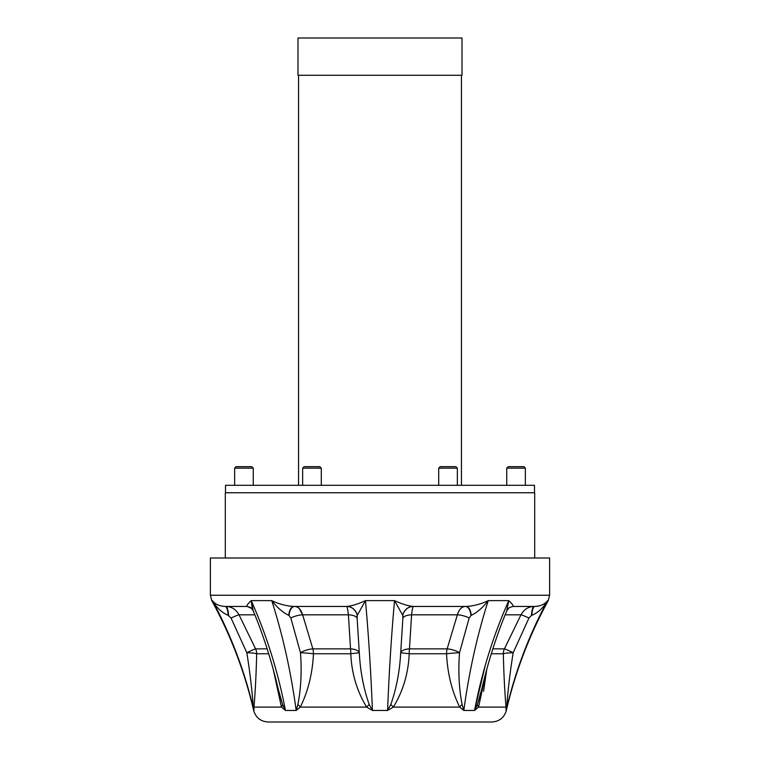 <?xml version="1.0" encoding="UTF-8"?>
<svg xmlns="http://www.w3.org/2000/svg" width="760" height="760" viewBox="0 0 760 760"><rect width="100%" height="100%" fill="white"/><g stroke="black" fill="none" stroke-linecap="round" stroke-linejoin="round"><path stroke-width="1.14" d="M380 75.278L297.996 75.278L297.996 38L462.004 38L462.004 75.278L380 75.278M251.769 466.668L236.113 466.668L234.631 468.16L253.26 468.16L251.769 466.668M319.798 466.668L304.142 466.668L302.651 468.16L321.29 468.16L319.798 466.668M441.247 466.668L440.202 466.668L438.71 468.16L457.349 468.16L455.858 466.668L441.247 466.668M516.059 466.668L508.231 466.668L506.739 468.16L525.369 468.16L523.887 466.668L516.059 466.668M534.508 492.756L534.508 485.298L225.492 485.298L225.492 492.756M534.688 557.992L534.688 492.756L225.311 492.756L225.311 557.992M228.19 615.325L231.049 618.032L246.819 652.716C249.793 671.241 251.873 688.475 253.07 704.444A11.181 7.961 -173.8 0 1 253.973 707.094L253.878 710.457L253.973 707.094C255.322 691.144 256.224 673.369 256.671 653.761A11.181 1.064 1.3 0 0 246.819 652.716A11.181 0.484 153.9 0 1 255.578 648.859L239.03 614.821C235.942 609.32 231.496 606.537 225.701 606.452L225.102 606.452C219.165 606.053 214.928 604.114 212.401 600.628C216.486 607.667 221.749 612.569 228.19 615.325A11.181 3.154 90 0 0 225.102 606.452L246.981 606.452C252.225 607.867 250.828 607.506 253.232 610.822L251.218 600.628C247.598 604.114 246.183 606.053 246.981 606.452A11.181 9.813 -90 0 1 247.047 606.452M253.07 704.444L253.65 710.457C255.826 717.668 260.661 721.515 268.175 722L491.825 722C499.339 721.515 504.175 717.668 506.35 710.457L506.929 704.444A11.181 7.961 -6.2 0 0 506.027 707.094L506.122 710.457C515.024 671.935 528.856 635.322 547.599 600.628C545.062 604.124 540.825 606.062 534.897 606.452L538.564 606.053M481.802 688.987L477.423 704.444L474.544 710.457L478.553 707.094L486.733 669.475M459.676 707.094L463.818 710.457L462.089 704.444A11.181 5.035 -38.6 0 0 459.676 707.094L393.347 707.094C403.066 691.144 408.358 673.369 409.203 653.761L400.7 652.716A11.181 4.911 -177.2 0 1 409.469 648.859L411.587 614.821C412.224 609.33 412.832 606.537 413.392 606.452A11.181 10.801 90 0 0 402.809 615.438L402.885 618.032A11.181 4.854 -175.8 0 1 411.587 614.821L457.349 614.821L447.146 648.859A11.181 5.871 -90 0 0 446.548 653.761C447.478 673.369 451.858 691.153 459.676 707.094M387.581 710.457L393.347 707.094A11.181 0.845 -134.5 0 1 390.839 704.444L387.581 710.457L372.419 710.457L369.16 704.444A11.181 0.845 -45.5 0 1 366.652 707.094L372.419 710.457C370.889 671.935 368.581 635.322 365.474 600.628C357.827 604.114 351.585 606.053 346.769 606.452L293.968 606.452C286.377 606.053 278.967 604.114 271.757 600.628C277.276 607.677 282.938 612.569 288.733 615.325A11.181 5.348 90 0 1 293.968 606.452L346.769 606.452A11.181 10.725 90 0 1 357.266 615.325L365.474 600.628L394.526 600.628L402.733 615.325A11.181 10.725 90 0 1 413.231 606.452C408.424 606.062 402.192 604.124 394.526 600.628C391.419 635.322 389.11 671.935 387.581 710.457M251.218 600.628L271.757 600.628C282.824 635.322 290.966 671.935 296.181 710.457L300.323 707.094C308.142 691.144 312.522 673.369 313.452 653.761A11.181 0.58 4.8 0 0 300.466 652.716A11.181 3.819 162.7 0 1 312.854 648.859L302.651 614.821C300.922 609.32 298.205 606.537 294.51 606.452A11.181 5.586 90 0 0 289.037 615.438L290.852 618.032A11.181 3.961 163.9 0 1 302.651 614.821L348.412 614.821L350.531 648.859A11.181 2.575 -90 0 1 350.797 653.761C351.642 673.369 356.934 691.144 366.652 707.094L300.323 707.094A11.181 5.035 -141.4 0 0 297.91 704.444L296.181 710.457L285.456 710.457L282.577 704.444A11.181 6.222 -32.8 0 1 281.447 707.094L285.456 710.457C278.084 671.935 266.665 635.322 251.218 600.628L252.149 607.439M465.49 606.452C461.785 606.537 459.068 609.33 457.349 614.821A11.181 3.961 -163.9 0 1 469.148 618.032L470.962 615.438A11.181 5.586 90 0 0 465.49 606.452L466.032 606.452C473.623 606.053 481.033 604.114 488.243 600.628C481.033 604.114 473.623 606.053 466.032 606.452L413.231 606.452L466.032 606.452A11.181 5.348 90 0 1 471.266 615.325C477.061 612.569 482.724 607.677 488.243 600.628C477.175 635.322 469.034 671.935 463.818 710.457L474.544 710.457L485.345 665.086M512.952 606.452L512.943 606.452A11.181 9.813 -90 0 1 513.019 606.452C513.817 606.053 512.401 604.114 508.782 600.628L506.654 611.087M508.753 608.133L506.768 610.822C508.193 608.722 507.367 607.971 513.019 606.452L534.299 606.452C528.504 606.537 524.058 609.32 520.971 614.821L504.421 648.859A11.181 10.877 -90 0 0 503.329 653.761C503.775 673.369 504.678 691.153 506.027 707.094L478.553 707.094A11.181 6.222 -147.2 0 1 477.423 704.444L480.197 695.6M228.551 615.438A11.181 2.897 90 0 0 225.701 606.452M231.049 618.032A11.181 0.741 154.2 0 1 239.03 614.821L254.866 614.821M268.698 653.761L256.671 653.761A11.181 10.877 90 0 0 255.578 648.859L267.149 648.859M273.248 669.408L281.447 707.094L253.973 707.094M253.65 710.457C244.691 671.944 230.726 635.332 211.774 600.628L212.401 600.628C231.144 635.322 244.976 671.935 253.878 710.457M279.499 694.422L282.577 704.444L278.198 688.959M290.852 618.032L300.466 652.716C301.872 671.241 301.026 688.484 297.91 704.444M313.452 653.761A11.181 5.871 90 0 0 312.854 648.859L350.531 648.859A11.181 4.911 -2.8 0 1 359.299 652.716L350.797 653.761L313.452 653.761M348.412 614.821C347.766 609.32 347.168 606.537 346.608 606.452C347.168 606.537 347.766 609.32 348.412 614.821A11.181 4.854 175.8 0 1 357.115 618.032L357.19 615.438A11.181 10.801 90 0 0 346.608 606.452L346.769 606.452M369.16 704.444C363.565 688.475 360.278 671.241 359.299 652.716L357.115 618.032M402.885 618.032L400.7 652.716C399.722 671.241 396.435 688.475 390.839 704.444M409.203 653.761A11.181 2.575 90 0 1 409.469 648.859L447.146 648.859A11.181 3.819 17.3 0 1 459.534 652.716A11.181 0.58 -4.8 0 0 446.548 653.761L409.203 653.761M462.089 704.444C458.983 688.484 458.128 671.241 459.534 652.716L469.148 618.032M505.172 608.95L508.782 600.628C493.335 635.322 481.916 671.935 474.544 710.457M505.134 614.821L520.971 614.821A11.181 0.741 -154.2 0 1 528.95 618.032L531.449 615.438A11.181 2.897 -90 0 1 534.299 606.452A11.181 2.897 90 0 0 531.449 615.438L531.81 615.325A11.181 3.154 90 0 1 534.897 606.452M486.751 669.408L483.597 691.286M506.929 704.444C508.126 688.484 510.207 671.241 513.181 652.716A11.181 1.064 -1.3 0 0 503.329 653.761L491.302 653.761M528.95 618.032L513.181 652.716A11.181 0.484 26.1 0 0 504.421 648.859L492.85 648.859M531.81 615.325C538.232 612.579 543.495 607.677 547.599 600.628L548.226 600.628L549.603 595.26L210.397 595.26L211.774 600.628M299.231 608.494L302.651 614.821M549.603 595.26L549.603 557.992L210.397 557.992L210.397 595.26M508.782 600.628L488.243 600.628M461.443 485.298L461.443 75.278M298.556 485.298L298.556 75.278M253.26 485.298L253.26 468.16M234.631 485.298L234.631 468.16M321.29 485.298L321.29 468.16M302.651 485.298L302.651 468.16M457.349 485.298L457.349 468.16M438.71 485.298L438.71 468.16M525.369 485.298L525.369 468.16M506.739 485.298L506.739 468.16M253.26 610.869C263.673 636.072 272.033 662.292 278.331 689.529M506.739 610.869C496.328 636.072 487.967 662.292 481.669 689.529M247.171 606.452L251.494 608.351M506.35 710.457C515.308 671.944 529.274 635.332 548.226 600.628"/></g></svg>
